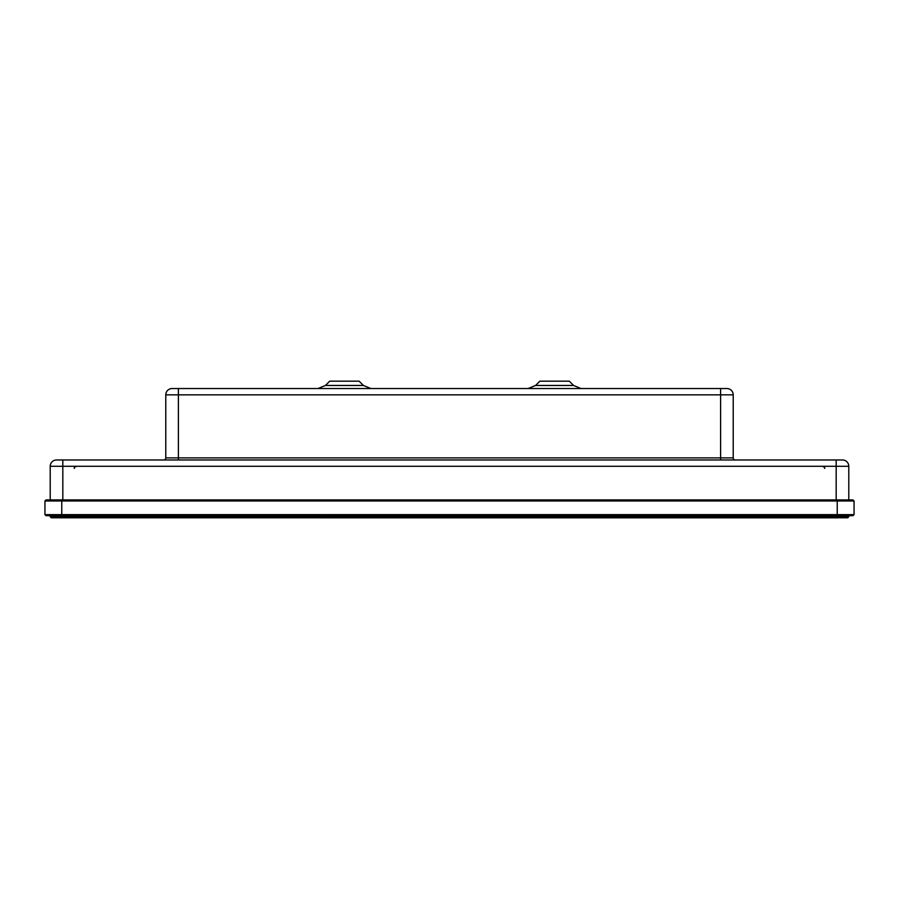 <?xml version="1.0" encoding="UTF-8"?>
<svg xmlns="http://www.w3.org/2000/svg" width="899" height="899" viewBox="0 0 899 899"><rect width="100%" height="100%" fill="white"/><g stroke="black" fill="none" stroke-linecap="round" stroke-linejoin="round"><path stroke-width="1.35" d="M837.239 517.824L61.761 517.802L837.239 517.824M61.761 517.802L51.254 517.802L61.761 517.802M848.791 499.911L848.791 466.289A6.304 6.304 0 0 0 842.487 459.985L59.031 459.985M50.209 466.289L62.818 466.289L62.818 459.985L56.513 459.985A6.304 6.304 0 0 0 50.209 466.289L50.209 499.911M735.315 459.985A2.101 2.101 0 0 1 733.213 457.883A2.101 2.101 0 0 0 735.315 459.985A2.101 2.101 0 0 1 733.213 457.883L733.213 394.841A6.304 6.304 0 0 0 726.909 388.537L172.091 388.537A6.304 6.304 0 0 0 165.787 394.841L733.213 394.841A6.304 6.304 0 0 0 726.909 388.537M733.213 457.883L165.787 457.883A2.101 2.101 0 0 1 163.685 459.985A2.101 2.101 0 0 0 165.787 457.883L165.787 394.841A6.304 6.304 0 0 1 172.091 388.537A6.304 6.304 0 0 0 165.787 394.841M325.438 385.457L363.41 385.457L359.128 381.176L329.708 381.176L325.438 385.457L317.999 388.537M535.59 385.457L573.562 385.457L569.292 381.176L539.872 381.176L535.59 385.457L528.163 388.537M852.994 499.911L46.006 499.911L44.95 500.968L854.05 500.968L854.05 514.633L854.05 500.968L852.994 499.911L854.05 500.968M46.006 499.911L44.95 500.968L44.95 514.633L46.006 515.678L44.95 514.633L61.761 514.633L61.761 499.911M854.05 514.633L61.761 514.633L61.761 515.678L852.994 515.678L854.05 514.633L852.994 515.678M46.006 515.678L61.761 515.678L61.761 516.734L50.209 516.734L51.254 517.779L50.209 515.678M123.759 517.779L775.241 517.79M51.254 517.779L847.746 517.779L848.791 515.678M847.746 517.779L848.791 516.734L61.761 516.734L61.761 517.779M720.605 388.537L720.605 459.985M178.395 388.537L178.395 459.985M165.787 457.883A2.101 2.101 0 0 1 163.685 459.985M62.818 499.911L62.818 466.289L836.182 466.289L836.182 459.985M842.487 459.985A6.304 6.304 0 0 1 848.791 466.289L836.182 466.289L836.182 499.911M837.239 517.779L837.239 499.911M824.63 468.39C825.158 467.862 824.45 467.165 822.529 466.289M74.37 468.39C73.842 467.862 74.55 467.165 76.471 466.289M363.41 385.457L370.838 388.537M573.562 385.457L581.001 388.537"/></g></svg>
